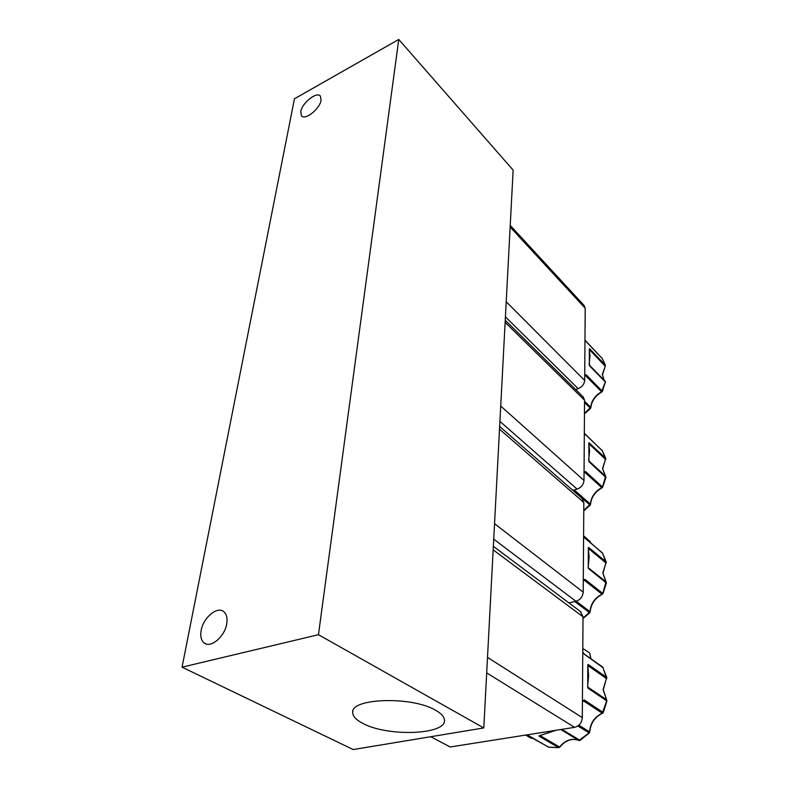 <?xml version="1.0" encoding="UTF-8"?>
<svg xmlns="http://www.w3.org/2000/svg" width="789" height="789" viewBox="0 0 789 789"><rect width="100%" height="100%" fill="white"/><g stroke="black" fill="none" stroke-linecap="round" stroke-linejoin="round"><path stroke-width="1.18" d="M588.712 460.549L588.702 459.681M588.89 444L589.087 442.777L605.696 458.379L602.688 468.942L605.656 476.398M582.42 701.855L584.205 699.961L603.289 712.536L606.919 700.987L587.992 688.176L587.637 686.667M587.854 666.192L588.101 664.446L606.642 677.376L603.289 689.872L606.731 700.109M589.344 349.507L605.271 366.264L602.431 374.864L604.167 380.259L602.273 374.538L605.271 366.264M583.278 580.96L584.955 579.323L602.964 593.604L606.396 583.051L588.525 568.563L588.199 567.212M588.397 548.897L588.624 547.428L606.139 561.886L602.974 573.347L606.208 582.154M435.686 710.317C412.203 696.016 350.385 698.048 352.693 712.556C352.772 716.333 356.164 719.953 362.871 723.405C387.537 736.985 446.88 734.855 444.444 719.913C444.158 716.659 441.248 713.453 435.686 710.317M201.146 630.441C200.159 636.19 201.126 640.333 204.065 642.877C210.476 648.686 224.806 636.713 226.719 623.823C227.617 618.221 226.65 614.187 223.839 611.722C217.389 605.844 203.237 617.6 201.146 630.441M300.787 111.555L301.487 115.796C304.929 120.747 319.949 108.872 321.084 100.213L320.383 96.11C316.872 91.149 302.029 102.925 300.787 111.555M602.559 451.032L584.501 433.437M603.171 667.78L584.491 654.367L583.012 652.404M589.324 349.635L589.511 348.62L605.291 365.08L602.165 358.413L585.122 340.325M602.855 553.523L583.801 536.865M513.136 170.128L483.795 727.941L318.46 634.701L398.761 39.45L513.136 170.128M318.46 634.701L182.052 667.169L353.196 749.55L483.795 727.941M398.761 39.45L294.455 98.793L182.052 667.169M499.92 421.365L577.104 489.111L572.814 490.324M577.104 489.111C581.246 487.533 583.535 484.653 583.988 480.462L500.729 406.049M505.128 322.297L584.55 400.23L583.988 480.462M584.55 400.23L583.199 396.916M486.685 672.889L574.579 727.35L450.203 746.986L430.755 736.719M574.579 727.35C579.225 726.097 581.809 722.862 582.312 717.635L487.503 657.405M493.164 549.864L583.022 616.82L582.312 717.635M583.022 616.82L580.27 611.386M505.414 316.853L578.169 388.661L575.704 389.49M578.169 388.661C582.095 386.985 584.264 384.253 584.688 380.466L506.213 301.753M510.138 227.035L585.201 308.243L584.688 380.466M585.201 308.243L584.215 305.599M493.727 539.143L575.911 601.277L568.869 602.855M575.911 601.277C580.29 599.837 582.726 596.79 583.199 592.135L494.535 523.699M499.506 429.157L583.83 502.485L583.199 592.135M583.83 502.485L581.917 498.263M584.038 473.025L585.625 471.595L602.668 487.168L605.932 477.463L589.008 461.733L588.831 443.507M526.569 734.924L548.73 747.163M560.801 729.519L578.702 740.407C571.808 737.991 565.516 740.24 559.805 747.153L558.592 747.637L538.976 736.098L540.396 735.417M587.667 686.992L587.677 685.74M584.836 375.83L586.227 374.805L602.411 391.354L605.36 382.024L589.432 365.711L589.146 363.818M588.229 567.429L588.219 566.344M584.866 471.871L585.625 471.595L584.866 472.384L601.76 487.641L602.5 486.862L605.587 476.319L588.91 461.042M584.038 473.37L584.718 472.305L584.067 472.956M583.771 510.818L590.172 505.226L573.001 490.265M585.113 434.246L584.462 433.378M585.122 434.256L602.332 450.687L605.686 459.592M588.801 442.945L588.89 443.724L605.498 459.306L602.53 468.636L605.311 476.033L588.88 460.924M587.775 664.861L587.736 686.943M583.347 700.445L582.785 701.135M583.298 700.75L584.205 699.961L583.357 700.829L602.263 713.197L603.289 712.536M561.798 729.361L580.053 740.338L589.294 733.03L577.883 725.998M539.203 735.723L540.248 735.486M526.549 734.934L528.354 735.506M582.795 648.568L589.383 652.72M583.663 653.371L582.775 651.951M583.673 653.351L584.107 653.923M584.264 654.071L602.747 667.109L606.623 678.047M587.844 665.364L588.101 664.446L587.874 665.591L606.425 678.501L603.112 689.625L606.919 700.987M585.507 375.022L586.227 374.805L585.507 375.564L601.543 391.748L605.36 382.024L589.432 365.711L589.294 349.221M589.373 365.189L589.156 364.626M584.866 375.86L584.718 376.422M584.452 413.84L590.537 408.406L584.531 402.518M586.345 341.824L585.083 340.276M588.318 547.714L588.269 567.399M584.067 580.053L584.955 579.323L584.156 580.142L601.997 594.166L602.786 593.358L606.021 581.818L588.446 567.912M584.146 579.698L583.515 580.477M584.097 580.043L583.347 580.812M583.406 580.694L583.268 581.296M583.012 618.556L589.768 612.797L574.757 601.534M584.422 537.743L583.712 536.727M584.432 537.733L602.54 553.03L606.13 563.129M588.377 548.227L588.624 547.428L588.407 548.463L605.932 562.912L602.806 573.061L606.396 583.051M590.172 505.226L590.369 504.092C591.119 496.932 594.916 491.448 601.76 487.641L602.668 487.168M589.304 733.02L589.531 731.847L578.889 725.199M587.815 687.111L606.514 699.685L606.741 700.76L602.263 713.197C594.62 716.806 590.369 723.02 589.531 731.847L589.038 732.951L578.939 740.476M559.805 747.153L539.982 735.535M532.812 738.08L531.727 738.238L526.145 734.993M590.853 658.716L589.817 653.548L590.971 658.805M590.537 408.406L590.724 407.292C591.434 400.773 595.044 395.595 601.543 391.748L602.411 391.354M589.768 612.797L589.975 611.653C590.764 603.723 594.778 597.894 601.997 594.166L602.964 593.604M583.594 536.135L590.231 541.668L590.468 542.99M588.752 459.376L589.58 451.269L588.831 443.704M587.706 685.533L588.633 675.522L587.805 665.916M589.344 652.69L589.994 653.805M589.196 363.482L589.975 356.125L589.265 349.349M588.259 566.078L589.136 557.103L588.338 548.602M583.771 510.444L590.369 504.092L574.175 489.939M528.531 735.585L548.424 747.114L558.592 747.637L559.549 747.055C565.19 740.141 571.571 737.922 578.702 740.407M540.14 735.456L555.772 730.318M584.452 413.416L590.724 407.292L584.541 401.226M583.012 618.231L589.975 611.653L576.177 601.218M605.834 458.587L602.165 450.549M530.8 738.04L532.654 737.991M606.633 678.658L606.81 677.583L602.589 667.001M590.32 542.871L589.787 540.929M606.287 562.103L602.441 552.951M352.89 711.254L352.693 712.556M204.065 642.877L206.304 644.011M505.236 320.245L583.485 397.202M493.352 546.313L581.089 612.008M510.227 225.417L584.383 305.777M499.654 426.484L582.41 498.697M588.89 460.963L605.587 476.319L605.932 477.463M583.249 700.81L582.42 702.18M540.297 735.476L556.077 730.269M558.79 747.696L548.621 747.173M525.652 735.072L530.879 738.109M589.344 365.06L605.222 381.343L605.508 382.389M586.395 341.884L602.214 358.462L605.41 365.277M590.399 541.944L583.594 535.741M578.82 740.457L580.023 740.358M532.062 738.287L531.076 738.218M602.096 487.77C595.143 491.665 591.286 497.208 590.537 504.398L590.537 504.398M602.53 713.266C594.847 716.925 590.576 723.197 589.718 732.074L589.718 732.074M601.889 391.916C595.251 395.881 591.582 401.108 590.882 407.617L590.882 407.617M602.293 594.265C594.995 598.072 590.951 603.96 590.142 611.919L590.142 611.919"/></g></svg>
